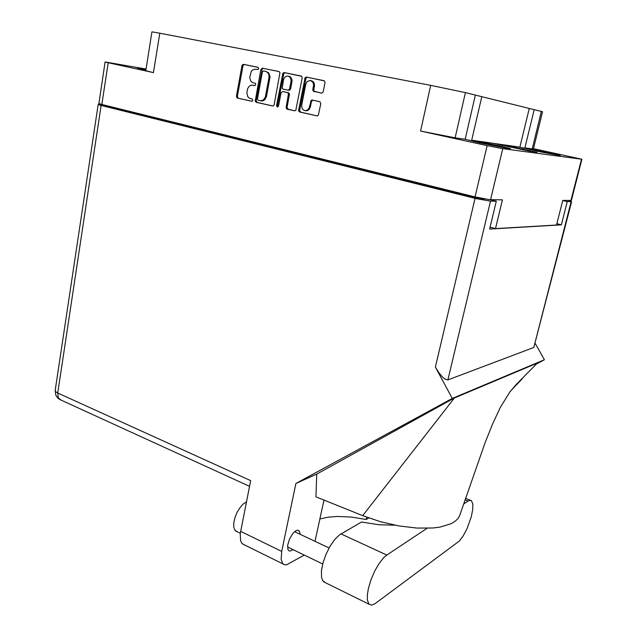 <?xml version="1.0" encoding="UTF-8"?>
<svg xmlns="http://www.w3.org/2000/svg" width="637" height="637" viewBox="0 0 637 637"><rect width="100%" height="100%" fill="white"/><g stroke="black" fill="none" stroke-linecap="round" stroke-linejoin="round"><path stroke-width="0.96" d="M541.362 111.403L542.525 111.746L533.408 148.978L532.19 148.883L541.362 111.403L529.228 108.433M455.113 137.831L420.611 131.079L430.66 85.366L465.4 92.636L455.113 137.831L465.185 139.272L479.255 142.768L507.331 148.341L510.516 148.58L500.053 145.984L471.714 140.212L519.872 147.115L541.203 152.004L560.241 155.516L524.92 147.84L534.204 109.636M145.984 69.345L137.377 67.968L145.873 70.006M519.872 147.115L529.236 108.409L465.4 92.636M301.723 105.097L301.834 107.701L302.766 109.429L304.255 110.472L306.166 110.591L307.854 109.707L309.072 108.027L311.238 100.296L312.305 100.057L320.029 101.761L320.841 103.727L318.229 115.424L316.939 115.878L299.78 112.048L298.864 111.308L298.681 109.994L305.163 77.658L306.469 77.093L324.472 80.907L324.997 82.683L323.19 91.8L321.749 93.121L313.372 91.234L312.807 89.873L313.635 84.769L312.767 81.998L310.139 80.421L307.138 81.64L305.728 84.387L301.723 105.097M277.302 107.032L278.488 106.156L281.06 92.66L282.709 91.553L287.606 92.612L288.497 93.631L286.14 107.207L286.419 108.672L294.525 110.87L295.783 110.297L302.209 78.056L301.691 76.313L284.166 72.594L282.9 73.151L276.53 105.75L277.302 107.032M151.948 31.866L159.807 33.212L153.469 72.618L145.769 70.699L151.948 31.866M272.493 105.957L273.504 105.726L274.173 104.715L279.977 72.594L278.934 71.535L262.484 68.215L260.844 69.497L255.23 101.275L256.241 102.326L272.652 105.981M255.612 69.314L252.993 69.751L251.225 71.424L249.68 77.658L250.994 81.456L252.212 82.444L255.397 83.359L255.66 84.912L254.816 85.573L251.281 85.151L249.29 86.154L247.666 88.639L246.853 92.795L247.801 96.76L249.346 98.186L252.507 99.133L252.666 100.877L251.734 101.323L237.139 98.018L236.391 96.155L242.052 65.181L243.406 64.369L257.929 67.299L258.694 68.318L258.272 69.449L255.612 69.314M254.824 85.573L253.47 85.294M258.017 67.323L244.401 64.576L243.127 65.245L237.386 96.314L238.27 98.241L252.037 101.323M279.054 71.567L263.439 68.414L262.189 68.955L256.162 100.479L257.061 102.43L272.883 105.973M263.575 70.938L262.388 71.941L257.42 99.022L257.969 100.208L260.565 100.797L263.336 100.001L265.303 97.254L269.085 77.133L268.862 74.68L267.787 72.666L266.075 71.479L263.575 70.938M261.13 100.885L263.121 100.773L265.008 99.531L266.537 96.41L265.573 96.251M266.537 96.41L270.088 76.695L268.758 72.865L265.581 71.344M283.584 91.712L288.553 92.779L289.485 93.989L287.064 107.549L288.179 109.389L287.231 109.245M301.213 76.042L285.137 72.793L283.855 73.351L277.509 105.758L277.859 106.96M291.037 81.448L290.99 79.068L289.596 76.735L287.271 75.954L285.129 76.862L283.545 79.442L282.183 88.256L283.011 89.092L287.956 90.151L289.437 89.331L291.037 81.448L291.985 81.632L292.057 79.928L290.727 77.093L288.585 76.145M287.908 90.143L289.875 90.088L290.607 88.877L289.66 88.71M310.999 80.604L313.181 81.584L314.288 83.359L314.535 85.605L313.738 90.048L314.168 91.282L321.621 93.121M305.617 110.742L307.448 110.631L309.072 109.564L310.394 106.936L309.471 106.793M312.918 100.192L311.517 101.339L310.394 106.936M323.978 80.636L307.376 77.284L306.094 77.849L299.613 110.137L300.553 112.136L317.322 115.894M101.872 104.484L98.878 103.473L105.121 61.948L108.179 62.713L101.872 104.484L475.075 196.921L487.114 145.634L502.736 148.684L581.899 159.242L533.487 148.652M581.907 159.234L571.373 200.416L562.758 200.408L556.507 224.996L495.475 228.595L502.41 199.819L489.327 199.628L475.075 196.921M146.032 69.035L105.121 61.948M394.789 525.167L378.872 524.761L361.513 522.061L339.417 534.889L334.68 539.571L329.99 546.387L325.913 554.556L322.935 563.124L321.47 570.577L321.486 577.082L322.664 580.665L325.411 582.704M427.037 528.296L386.778 555.042L383.88 557.486L379.27 563.235L374.811 570.903L371.045 579.59L368.433 588.269L367.374 594.528L367.342 599.624L368.712 603.804L371.443 605.15L374.914 603.82L459.452 540.964L463.258 535.813L466.969 528.766L471.276 516.806L472.742 509.473L472.829 503.835L471.3 500.563L468.92 500.555L463.577 504.018M237.052 531.688L234.957 530.239L233.811 527.189L233.779 522.881L234.973 517.499L237.107 512.331L239.958 507.665L243.199 504.042L246.439 501.868M300.051 534.268L299.74 532.038L298.864 530.645L297.519 530.207L295.815 530.756L292.956 533.312L289.524 539.029L287.717 545.2L287.964 549.46L288.76 550.655L290.042 551.109L293.084 549.643M244.138 544.723L242.012 543.465L240.603 540.885L240.197 533.806L250.66 480.609L57.752 393.021L58.301 397.799L60.857 399.98M103.345 104.842L98.233 104.396L100.75 105.368L476.277 198.672L490.53 201.141L447.922 379.883L445.239 379.27L442.325 376.849L439.132 373.011L435.405 367.031L452.238 398.436L295.91 483.451L281.705 551.419L281.156 559.334L282.764 563.634L284.572 564.78L286.642 564.804L304.287 555.066M562.718 200.544L567.264 201.626L571.357 201.65L568.642 200.464M571.596 201.571L533.838 347.523L571.158 201.65M319.87 518.964L328.119 517.188L337.578 516.448L351.497 517.077L366.171 519.497L368.815 517.977M362.716 515.659L454.452 397.966L537.286 363.074L516.121 384.613L509.847 392.026L500.379 407.346L492.441 424.401L484.956 443.201L459.699 515.596L457.915 518.677L455.009 521.424L451.004 523.773L439.904 527.094L432.977 527.985L416.932 528.089L398.953 525.947L380.408 521.695L362.716 515.659L315.944 496.82L316.708 474.063L295.91 483.451M249.513 486.357L59.711 399.455L57.298 397.552L55.698 394.956L55.188 390.441L55.753 391.739L57.752 393.021L101.148 105.463M481.779 96.681L471.714 140.212M465.185 139.272L475.337 95.088M430.66 85.366L159.807 33.212M153.469 72.618L108.179 62.713M420.611 131.079L487.114 145.634M294.812 110.87L288.179 109.389M291.985 81.632L290.607 88.877M490.092 227.186L495.475 228.595M532.19 148.883L524.92 147.84M494.193 143.5L529.833 151.232L537.095 152.219L501.98 144.615L494.193 143.5M501.813 145.324L501.98 144.615M522.81 149.806L523.033 148.899M315.028 541.346L323.962 500.045M454.452 397.966L316.708 474.063M452.238 398.436L544.388 359.714L536.394 364.006M366.689 517.204L366.171 519.497M490.53 201.141L496.327 201.181L490.339 199.7M108.975 106.236L105.209 105.782L480.792 198.935L484.813 198.983M447.922 379.883L533.838 347.523M567.264 201.626L561.348 224.829L489.638 229.081L496.327 201.181M535.279 343.462L544.388 359.714M115.114 108.242L115.186 107.78M561.348 224.829L556.842 223.698M522.284 378.8L510.571 391.07M570.943 200.488L581.501 159.21M502.736 148.684L490.578 199.707M253.701 85.334L252.722 85.159M238.421 98.281L237.426 98.13M237.386 96.314L236.391 96.155M242.824 66.017L241.837 65.81M244.473 64.592L243.485 64.385M257.213 102.477L256.241 102.326M256.162 100.479L255.182 100.328M261.783 69.863L260.812 69.664M263.479 68.422L262.5 68.223M269.969 77.945L269.005 77.754M285.185 72.801L284.229 72.61M287.088 107.35L286.14 107.207M289.485 94.77L288.537 94.602M288.394 92.731L287.446 92.564M283.664 91.728L282.709 91.553M277.509 105.758L276.554 105.615M283.441 74.25L282.486 74.059M314.893 91.712L313.969 91.537M313.778 89.65L312.847 89.475M314.455 86.178L313.531 85.995M311.429 101.657L310.506 101.498M300.712 112.184L299.78 112.048M299.613 110.137L298.681 109.994M305.68 78.765L304.741 78.574M307.464 77.3L306.532 77.109M119.573 108.863L119.501 109.333M464.596 194.914L464.723 194.357M340.914 533.902L386.778 555.042M240.587 531.354L281.705 551.419M435.405 367.031L475.019 198.362M465.002 499.782L468.052 501.04M244.21 64.568L243.215 64.361M263.192 68.406L262.221 68.199M262.285 100.949L261.313 100.797M289.206 90.335L288.258 90.159M284.882 72.785L283.927 72.586M306.731 110.798L305.8 110.655M312.839 100.2L311.907 100.041M307.138 77.276L306.206 77.085M115.799 107.932L115.727 108.394M235.698 531.027L240.268 533.265M298.864 530.645L298.02 530.239M322.712 563.976L287.59 546.992M329.09 547.987L294.549 531.664M55.188 390.441L98.162 104.452M283.202 564.063L242.49 543.902M465.52 498.253L470.385 500.252M323.62 581.82L369.165 604.306"/></g></svg>
